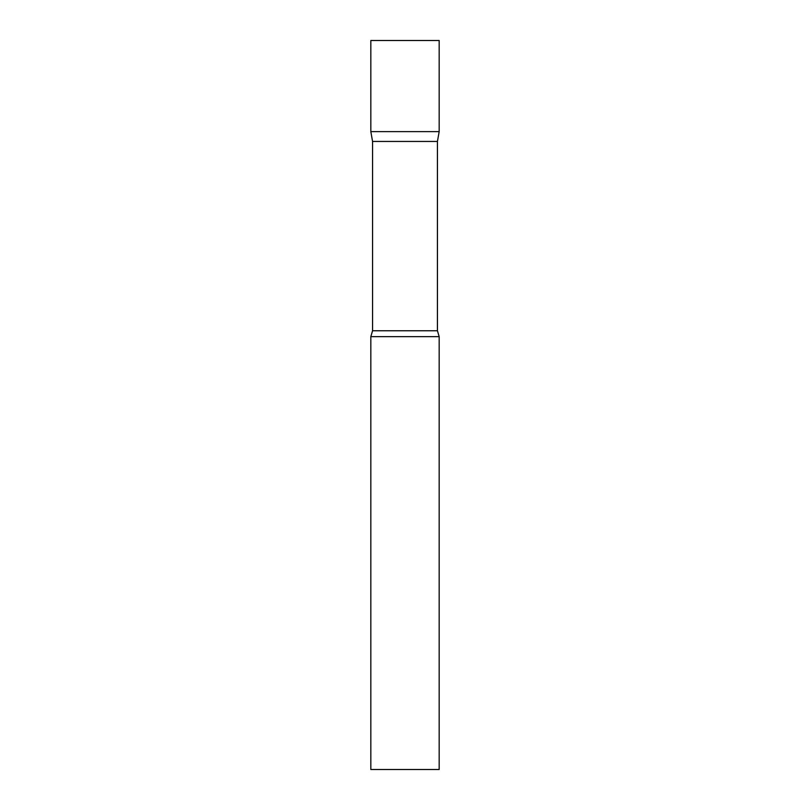 <?xml version="1.0" encoding="UTF-8"?>
<svg xmlns="http://www.w3.org/2000/svg" width="810" height="810" viewBox="0 0 810 810"><rect width="100%" height="100%" fill="white"/><g stroke="black" fill="none" stroke-linecap="round" stroke-linejoin="round"><path stroke-width="1.21" d="M372.559 141.446L370.828 131.625L439.172 131.625L439.172 40.5L370.828 40.5L370.828 131.625L439.172 131.625L437.44 141.446L372.559 141.446L372.559 330.753L370.828 336.656L370.828 769.5L439.172 769.5L439.172 336.656L370.828 336.656M437.44 141.446L437.44 330.753L372.559 330.753M437.44 330.753L439.172 336.656"/></g></svg>
